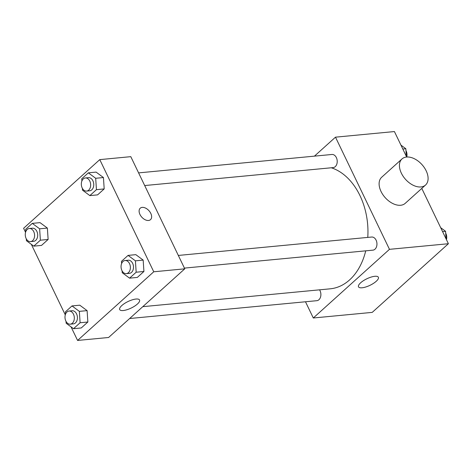 <?xml version="1.0" encoding="UTF-8"?>
<svg xmlns="http://www.w3.org/2000/svg" width="472" height="472" viewBox="0 0 472 472"><rect width="100%" height="100%" fill="white"/><g stroke="black" fill="none" stroke-linecap="round" stroke-linejoin="round"><path stroke-width="0.71" d="M314.44 156.143L335.492 137.169L394.421 131.558L406.675 157.028M421.785 188.417L448.4 243.723L372.225 312.381L313.296 317.992L305.49 301.767M367.771 237.398A61.513 43.371 -95.4 0 0 359.941 195.538A61.513 43.371 -95.4 0 0 331.303 167.778M142.792 306.664L330.223 288.817A61.513 43.371 -95.4 0 0 365.729 250.838M335.492 137.169L389.471 249.334L313.296 317.992M129.647 318.517L316.854 300.688A6.59 4.649 -95.4 0 0 320.034 290.693A6.59 4.649 -95.4 0 0 319.55 289.832M144.692 185.549L333.185 167.595A6.59 4.649 -95.4 0 0 336.371 157.607A6.59 4.649 -95.4 0 0 331.934 154.474L138.597 172.888M178.327 255.44L371.665 237.032A6.59 4.649 84.6 0 1 376.916 243.151A6.59 4.649 84.6 0 1 372.915 250.154L184.422 268.102M389.471 249.334L448.4 243.723M374.809 276.297A11.021 3.623 -25.7 0 1 378.373 277.259A11.021 3.623 -25.7 0 1 370.013 285.306A11.021 3.623 -25.7 0 1 358.513 286.817A11.021 3.623 -25.7 0 1 363.44 280.687A11.021 3.623 -25.7 0 1 374.809 276.297M425.526 185.048L405.212 203.355A17.576 11.039 -132 0 1 381.04 191.484A17.576 11.039 -132 0 1 381.677 177.248L401.991 158.94A17.576 11.039 -132 0 1 421.962 164.598A17.576 11.039 -132 0 1 425.526 185.048A17.576 11.039 -132 0 1 401.353 173.171A17.576 11.039 -132 0 1 401.991 158.94M25.553 232.342L23.6 228.277L99.775 159.619L130.791 156.663L184.77 268.828L108.595 337.492L77.579 340.442L71.054 326.884M79.762 305.189L87.108 310.629L87.857 322.016L81.261 327.963L87.857 322.016L87.108 310.629L79.762 305.189L72.009 305.927L79.355 311.367L80.104 322.754L73.508 328.701L66.163 323.261L66.039 321.414M96.093 172.103L103.439 177.543L104.194 188.924L97.592 194.871L104.194 188.924L103.439 177.543L96.093 172.103L88.341 172.84L95.686 178.28L96.435 189.661L89.839 195.609L82.494 190.169L82.37 188.328M65.284 314.895L31.323 244.331M99.775 159.619L153.754 271.783L77.579 340.442M40.031 222.637L47.377 228.076L48.126 239.463L41.53 245.405L48.126 239.463L47.377 228.076L40.031 222.637L32.279 223.374L39.624 228.814L40.374 240.201L33.777 246.148L26.432 240.708L26.308 238.862M135.824 254.656L143.169 260.096L143.925 271.477L137.322 277.424L143.925 271.477L143.169 260.096L135.824 254.656L128.071 255.393L135.417 260.833L136.166 272.22L129.57 278.161L122.224 272.722L122.1 270.881M153.754 271.783L184.77 268.828M135.995 299.041A11.021 3.623 -25.7 0 1 139.553 300.003A11.021 3.623 -25.7 0 1 131.198 308.051A11.021 3.623 -25.7 0 1 119.693 309.561A11.021 3.623 -25.7 0 1 124.62 303.431A11.021 3.623 -25.7 0 1 135.995 299.041M139.948 214.441A7.688 4.832 -132 0 1 140.225 208.217A7.688 4.832 -132 0 1 148.963 210.695A7.688 4.832 -132 0 1 150.521 219.639A7.688 4.832 -132 0 1 139.948 214.441M140.225 208.217A7.688 4.832 -132 0 1 148.957 210.695A7.688 4.832 -132 0 1 150.521 219.639M121.617 263.547L121.475 261.34L128.071 255.393M126.343 273.636L129.446 273.341A6.59 4.649 -95.4 0 0 132.632 263.346A6.59 4.649 -95.4 0 0 128.195 260.219L125.092 260.514A6.59 4.649 -95.4 0 0 121.092 267.512A6.59 4.649 -95.4 0 0 126.343 273.636A6.59 4.649 -95.4 0 0 129.529 263.642A6.59 4.649 -95.4 0 0 125.092 260.514M135.417 260.833L143.169 260.096M136.166 272.22L143.925 271.477M129.57 278.161L137.322 277.424M65.555 314.087L65.407 311.874L72.009 305.927M70.281 324.17L73.384 323.875A6.59 4.649 -95.4 0 0 76.564 313.88A6.59 4.649 -95.4 0 0 72.133 310.753L69.03 311.048A6.59 4.649 -95.4 0 0 65.03 318.051A6.59 4.649 -95.4 0 0 70.281 324.17A6.59 4.649 -95.4 0 0 73.467 314.175A6.59 4.649 -95.4 0 0 69.03 311.048M79.355 311.367L87.108 310.629M80.104 322.754L87.857 322.016M73.508 328.701L81.261 327.963M81.892 180.994L81.745 178.788L88.341 172.84M86.612 191.083L89.715 190.788A6.59 4.649 -95.4 0 0 92.901 180.794A6.59 4.649 -95.4 0 0 88.465 177.667L85.367 177.962A6.59 4.649 -95.4 0 0 81.361 184.959A6.59 4.649 -95.4 0 0 86.612 191.083A6.59 4.649 -95.4 0 0 89.798 181.089A6.59 4.649 -95.4 0 0 85.367 177.962M95.686 178.28L103.439 177.543M96.435 189.661L104.194 188.924M89.839 195.609L97.592 194.871M25.824 231.528L25.677 229.321L32.279 223.374M30.55 241.617L33.654 241.322A6.59 4.649 -95.4 0 0 36.834 231.327A6.59 4.649 -95.4 0 0 32.403 228.2L29.299 228.495A6.59 4.649 -95.4 0 0 25.299 235.498A6.59 4.649 -95.4 0 0 30.55 241.617A6.59 4.649 -95.4 0 0 33.736 231.622A6.59 4.649 -95.4 0 0 29.299 228.495M39.624 228.814L47.377 228.076M40.374 240.201L48.126 239.463M33.777 246.148L41.53 245.405M440.677 227.669L445.568 231.292L446.069 238.879M442.559 231.581L445.568 231.292M446.447 239.658A6.59 4.649 -95.4 0 0 445.881 233.51A6.59 4.649 -95.4 0 0 445.692 233.138M400.946 145.116L405.837 148.739L406.339 156.326M402.828 149.028L405.837 148.739M406.74 157.023A6.59 4.649 -95.4 0 0 406.156 150.957A6.59 4.649 -95.4 0 0 405.961 150.586"/></g></svg>
